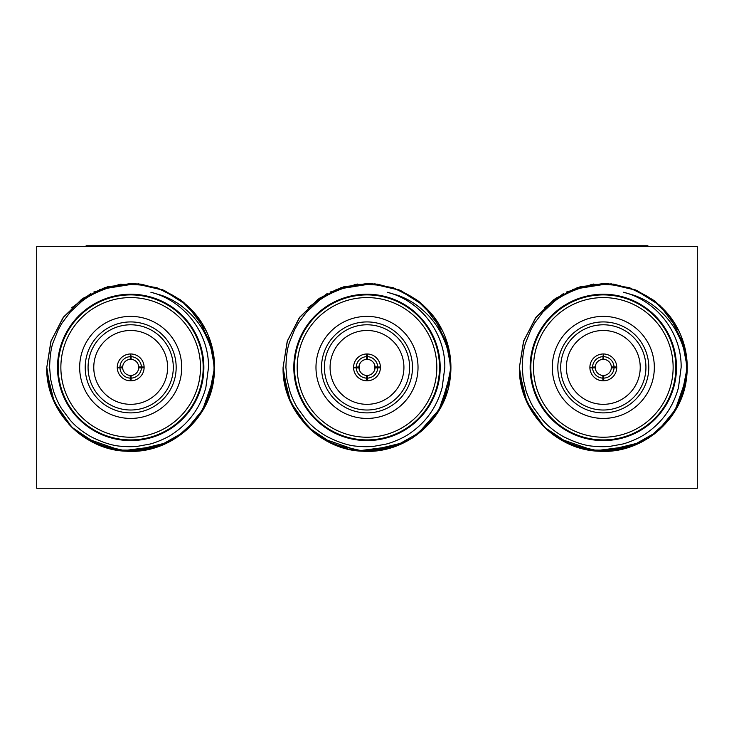 <?xml version="1.0" encoding="UTF-8"?>
<svg xmlns="http://www.w3.org/2000/svg" width="734" height="734" viewBox="0 0 734 734"><rect width="100%" height="100%" fill="white"/><g stroke="black" fill="none" stroke-linecap="round" stroke-linejoin="round"><path stroke-width="1.1" d="M601.073 375.138L603.311 375.459L603.715 380.827A13.423 13.423 0 0 0 616.734 367.807L616.734 367A13.423 13.423 0 0 0 602.908 353.981A13.423 13.423 0 0 0 589.888 367.404L589.888 367.807A13.423 13.423 0 0 0 602.908 380.827L602.825 375.441A8.056 8.056 0 0 1 595.256 367.404L595.577 369.642M602.825 375.441A8.056 8.056 0 0 0 611.358 367.89L616.734 367.807A13.423 13.423 0 0 0 616.734 367L611.358 366.908A8.056 8.056 0 0 1 611.367 367.174L611.055 365.165M595.577 365.165L595.256 367.174A8.056 8.056 0 0 1 595.274 366.908L589.888 367.404A13.423 13.423 0 0 0 589.888 367.807L595.274 367.89M590.072 365.165L589.98 365.78M611.358 366.908A8.056 8.056 0 0 0 603.807 359.357L603.311 353.971L602.825 359.357A8.056 8.056 0 0 0 595.274 366.908M601.742 354.072L601.073 354.164M605.55 354.164L604.88 354.072M616.643 365.78L616.551 365.165M603.311 375.459L605.55 375.138M611.055 369.642L611.367 367.174M566.391 367.404A36.92 36.92 0 0 0 603.311 404.324A36.92 36.92 0 0 0 640.231 367.404A36.92 36.92 0 0 0 603.311 330.483A36.92 36.92 0 0 0 566.391 367.404M673.133 367.404A69.822 69.822 0 0 0 603.311 297.582A69.822 69.822 0 0 0 533.49 367.404A69.822 69.822 0 0 0 603.311 437.225A69.822 69.822 0 0 0 673.133 367.404M530.81 367.404A72.501 72.501 0 0 1 603.311 294.894A72.501 72.501 0 0 1 675.821 367.404A72.501 72.501 0 0 1 603.311 439.905A72.501 72.501 0 0 1 530.81 367.404M654.333 367.404A51.022 51.022 0 0 1 603.311 418.426A51.022 51.022 0 0 1 552.289 367.404A51.022 51.022 0 0 1 603.311 316.382A51.022 51.022 0 0 1 654.333 367.404M557.831 367.404A45.48 45.48 0 0 0 603.311 412.884A45.48 45.48 0 0 0 648.792 367.404A45.48 45.48 0 0 0 603.311 321.923A45.48 45.48 0 0 0 557.831 367.404M560.703 367.404A42.609 42.609 0 0 0 603.311 410.012A42.609 42.609 0 0 0 645.929 367.404A42.609 42.609 0 0 0 603.311 324.786A42.609 42.609 0 0 0 560.703 367.404M676.491 367.404A73.18 73.18 0 0 0 603.311 294.224A73.18 73.18 0 0 0 530.131 367.404A73.18 73.18 0 0 0 603.311 440.583A73.18 73.18 0 0 0 676.491 367.404M545.656 428.381L531.434 410.719L523.553 393.507L519.397 367.404L523.7 340.888L536.132 317.125L555.363 298.527L580.989 286.508L611.239 283.856L636.928 290.508L656.288 302.325L671.399 318.345C666.16 311.28 660.022 305.234 652.985 300.188C650.113 298.389 646.223 294.646 631.745 289.159C619.707 285.278 615.395 285.012 604.688 284.544C597.192 284.342 588.925 285.581 579.888 288.26C568.556 292.27 559.978 296.719 554.17 301.601L542.857 312.124L534.701 322.997L530.838 329.86L525.984 341.87C523.773 347.393 522.525 355.907 522.232 367.404L523.241 379.111L526.039 390.846C528.498 397.984 531.159 403.81 534.031 408.333L542.554 419.866C547.858 426.115 554.831 431.702 563.455 436.647C575.263 442.538 585.255 445.731 593.43 446.226C594.623 446.538 604.55 447.061 610.229 446.309L622.423 444.088C626.873 443.125 639.479 438.354 646.204 433.326C662.398 422.261 673.161 407.021 678.473 387.598L681.143 367.404C681.702 333.117 656.765 300.601 623.505 292.242L634.919 295.563C640.874 297.949 645.296 300.105 648.168 302.032C652.416 304.243 662.38 312.28 667.234 318.336C672.904 325.134 676.656 330.74 681.317 342.007C684.262 349.219 686.042 357.678 686.666 367.404L686.428 378.964L676.748 408.012L657.288 431.656L630.616 446.749L600.155 451.263L570.125 444.483L544.555 427.316L526.902 402.094L519.534 372.294M607.669 283.599L636.488 290.315L654.306 300.757L671.39 318.336A83.915 83.915 0 0 1 687.226 367.404L680.978 399.195L669.234 419.325L648.507 438.106L627.698 447.694L606.578 451.254L585.246 449.346L565.088 442.107M686.831 359.275L687.226 367.404A83.915 83.915 0 0 1 686.428 378.964C681.556 420.857 641.158 454.282 599.091 451.217C556.244 450.217 518.213 410.783 519.397 367.404L523.737 340.759L536.315 316.877L555.831 298.215L580.245 286.719L607.064 283.572L634.974 289.682L659.783 305.335L678.822 330.786M544.206 307.83L563.547 293.508M669.674 316.042L684.455 345.998M572.263 289.444L608.651 283.654M681.372 336.594L687.226 367.404M566.364 292.059L593.65 284.04M590.898 284.416L613.707 284.131L635.745 290.003L655.389 301.601L671.188 318.061L652.755 299.6L629.543 287.691L603.596 283.489L577.594 287.526L554.124 299.417L535.49 317.987L523.525 341.42L519.397 367.404M683.326 342.108L687.07 362.284M526.966 402.232L541.637 424.307A83.915 83.915 0 0 0 597.825 451.144L597.999 451.153M687.088 372.202L682.06 396.397L670.702 417.407L654.554 433.858L638.956 443.373L616.973 450.199L588.778 450.052L563.694 441.373L544.188 426.959M687.07 372.514L682.959 393.819L673.528 413.352L659.398 429.821L641.525 442.116L621.092 449.41L599.467 451.226L578.108 447.446L558.427 438.308M633.038 445.877L594.568 450.859L558.455 438.326M687.217 369.083L686.758 376.258M686.694 376.854L674.711 411.499M641.158 442.299L603.825 451.318M568.593 443.804L547.096 429.702M525.104 397.828L519.516 371.854M526.186 400.47L519.617 373.441M683.923 390.708L674.482 411.866L659.618 429.629M643.993 440.795L618.78 449.878L591.989 450.557M584.97 449.291L563.418 441.226L544.032 426.803M533.37 413.765L524.177 395.314L519.69 374.441M369.239 375.138L367 375.459L367.404 380.827A13.423 13.423 0 0 0 380.423 367.807L380.423 367A13.423 13.423 0 0 0 366.596 353.981A13.423 13.423 0 0 0 353.577 367.404L353.577 367.807A13.423 13.423 0 0 0 366.596 380.827L366.514 375.441A8.056 8.056 0 0 1 358.963 367.89L353.577 367.807A13.423 13.423 0 0 1 353.577 367.404L358.963 366.908A8.056 8.056 0 0 1 367.486 359.357A8.056 8.056 0 0 1 375.037 366.908L377.735 367A10.744 10.744 0 0 0 367.404 356.669L367.486 359.357M366.514 375.441A8.056 8.056 0 0 0 375.037 367.89L380.423 367.807A13.423 13.423 0 0 0 380.423 367L377.735 367M353.76 365.165L353.669 365.78M367.404 356.669L367.404 353.981L366.596 353.981L366.514 359.357M365.431 354.072L364.761 354.164M369.239 354.164L368.569 354.072M380.331 365.78L380.24 365.165M374.735 369.642L374.735 365.165M359.265 365.165L359.265 369.642M330.08 367.404A36.92 36.92 0 0 0 367 404.324A36.92 36.92 0 0 0 403.92 367.404A36.92 36.92 0 0 0 367 330.483A36.92 36.92 0 0 0 330.08 367.404M436.822 367.404A69.822 69.822 0 0 0 367 297.582A69.822 69.822 0 0 0 297.178 367.404A69.822 69.822 0 0 0 367 437.225A69.822 69.822 0 0 0 436.822 367.404M294.499 367.404A72.501 72.501 0 0 1 367 294.894A72.501 72.501 0 0 1 439.501 367.404A72.501 72.501 0 0 1 367 439.905A72.501 72.501 0 0 1 294.499 367.404M418.022 367.404A51.022 51.022 0 0 1 367 418.426A51.022 51.022 0 0 1 315.978 367.404A51.022 51.022 0 0 1 367 316.382A51.022 51.022 0 0 1 418.022 367.404M321.52 367.404A45.48 45.48 0 0 0 367 412.884A45.48 45.48 0 0 0 412.48 367.404A45.48 45.48 0 0 0 367 321.923A45.48 45.48 0 0 0 321.52 367.404M324.391 367.404A42.609 42.609 0 0 0 367 410.012A42.609 42.609 0 0 0 409.609 367.404A42.609 42.609 0 0 0 367 324.786A42.609 42.609 0 0 0 324.391 367.404M440.18 367.404A73.18 73.18 0 0 0 367 294.224A73.18 73.18 0 0 0 293.82 367.404A73.18 73.18 0 0 0 367 440.583A73.18 73.18 0 0 0 440.18 367.404M314.455 432.84L297.435 414.334L288.003 395.718L283.085 367.404L287.389 340.888L299.811 317.125L319.051 298.527L344.668 286.508L374.927 283.856L400.617 290.508L419.976 302.325L435.088 318.345C429.849 311.28 423.711 305.234 416.673 300.188C413.802 298.389 409.911 294.646 395.433 289.159C383.396 285.278 379.083 285.012 368.367 284.544C360.88 284.342 352.614 285.581 343.576 288.26C332.245 292.27 323.666 296.719 317.859 301.601L306.546 312.124L298.389 322.997L294.527 329.86L289.673 341.87C287.462 347.393 286.214 355.907 285.921 367.404L286.93 379.111L289.728 390.846C292.187 397.984 294.848 403.81 297.71 408.333L306.243 419.866C311.546 426.115 318.51 431.702 327.144 436.647C338.952 442.538 348.944 445.731 357.119 446.226C358.311 446.538 368.229 447.061 373.918 446.309L386.112 444.088C390.561 443.125 403.168 438.354 409.893 433.326C426.087 422.261 436.849 407.021 442.162 387.598L444.822 367.404C445.391 333.117 420.454 300.601 387.194 292.242L398.608 295.563C404.562 297.949 408.985 300.105 411.857 302.032C416.105 304.243 426.069 312.28 430.922 318.336C436.592 325.134 440.345 330.74 445.006 342.007C447.951 349.219 449.731 357.678 450.355 367.404L450.116 378.964L440.437 408.012L420.977 431.656L394.305 446.749L363.844 451.263L333.814 444.483L308.243 427.316L290.591 402.094L283.223 372.294M371.349 283.599L400.177 290.315L417.985 300.757L435.078 318.336A83.915 83.915 0 0 1 450.915 367.404L444.666 399.195L432.922 419.325L412.196 438.106L391.387 447.694L370.266 451.254L348.934 449.346L328.777 442.107M450.52 359.275L450.915 367.404A83.915 83.915 0 0 1 450.116 378.964C445.244 420.857 404.847 454.282 362.779 451.217C319.932 450.217 281.902 410.783 283.085 367.404L287.425 340.759L300.004 316.877L319.51 298.215L343.934 286.719L370.743 283.572L398.663 289.682L423.472 305.335L442.51 330.786M307.895 307.83L327.236 293.508M433.363 316.042L448.144 345.998M335.952 289.444L372.34 283.654M445.061 336.594L450.915 367.404M330.052 292.059L357.339 284.04M354.586 284.416L377.395 284.131L399.434 290.003L419.077 301.601L434.877 318.061L416.444 299.6L393.231 287.691L367.284 283.489L341.282 287.526L317.813 299.417L299.178 317.987L287.205 341.42L283.085 367.404M447.015 342.108L450.759 362.284M290.646 402.232L305.326 424.307A83.915 83.915 0 0 0 361.513 451.144L361.688 451.153M450.777 372.202L440.317 408.232L416.912 434.867M396.727 445.877L358.256 450.859L322.143 438.326M450.905 369.083L450.447 376.258M450.382 376.854L438.4 411.499M404.838 442.299L367.514 451.318M332.282 443.804L310.785 429.702M288.792 397.828L283.205 371.854M289.875 400.47L283.306 373.441M447.612 390.708L438.17 411.866L423.307 429.629M407.682 440.795L382.469 449.878L355.678 450.557M348.659 449.291L327.107 441.226L307.72 426.803M297.059 413.765L287.866 395.314L283.379 374.441M128.45 375.138L130.689 375.459L131.092 380.827A13.423 13.423 0 0 0 144.112 367.807L144.112 367A13.423 13.423 0 0 0 130.285 353.981A13.423 13.423 0 0 0 117.256 367.404L117.266 367.807A13.423 13.423 0 0 0 130.285 380.827L130.193 375.441A8.056 8.056 0 0 1 122.633 367.404L122.945 369.642M130.193 375.441A8.056 8.056 0 0 0 138.726 367.89L144.112 367.807A13.423 13.423 0 0 0 144.112 367L138.726 366.908A8.056 8.056 0 0 0 131.175 359.357L131.092 356.669A10.744 10.744 0 0 1 141.423 367M119.954 367A10.744 10.744 0 0 1 130.285 356.669L130.193 359.357A8.056 8.056 0 0 0 122.642 366.908L117.256 367.404A13.423 13.423 0 0 0 117.266 367.807L122.642 367.89M117.449 365.165L117.357 365.78M131.092 356.669L130.689 353.971L130.285 356.669M129.12 354.072L128.45 354.164M132.927 354.164L132.258 354.072M144.02 365.78L143.928 365.165M144.112 367.404L138.744 367.404L138.423 365.165M122.945 365.165L122.633 367.404L117.256 367.404M130.689 375.459L132.927 375.138M93.769 367.404A36.92 36.92 0 0 0 130.689 404.324A36.92 36.92 0 0 0 167.609 367.404A36.92 36.92 0 0 0 130.689 330.483A36.92 36.92 0 0 0 93.769 367.404M200.51 367.404A69.822 69.822 0 0 0 130.689 297.582A69.822 69.822 0 0 0 60.867 367.404A69.822 69.822 0 0 0 130.689 437.225A69.822 69.822 0 0 0 200.51 367.404M58.179 367.404A72.501 72.501 0 0 1 130.689 294.894A72.501 72.501 0 0 1 203.19 367.404A72.501 72.501 0 0 1 130.689 439.905A72.501 72.501 0 0 1 58.179 367.404M181.711 367.404A51.022 51.022 0 0 1 130.689 418.426A51.022 51.022 0 0 1 79.667 367.404A51.022 51.022 0 0 1 130.689 316.382A51.022 51.022 0 0 1 181.711 367.404M85.208 367.404A45.48 45.48 0 0 0 130.689 412.884A45.48 45.48 0 0 0 176.169 367.404A45.48 45.48 0 0 0 130.689 321.923A45.48 45.48 0 0 0 85.208 367.404M88.071 367.404A42.609 42.609 0 0 0 130.689 410.012A42.609 42.609 0 0 0 173.297 367.404A42.609 42.609 0 0 0 130.689 324.786A42.609 42.609 0 0 0 88.071 367.404M203.868 367.404A73.18 73.18 0 0 0 130.689 294.224A73.18 73.18 0 0 0 57.509 367.404A73.18 73.18 0 0 0 130.689 440.583A73.18 73.18 0 0 0 203.868 367.404M73.033 428.381L58.812 410.719L50.93 393.507L46.774 367.404L51.077 340.888L63.5 317.125L82.74 298.527L108.357 286.508L138.616 283.856L164.306 290.508L183.665 302.325L198.767 318.345C193.537 311.28 187.399 305.234 180.362 300.188C177.49 298.389 173.6 294.646 159.122 289.159C147.084 285.278 142.763 285.012 132.056 284.544C124.569 284.342 116.302 285.581 107.265 288.26C95.934 292.27 87.355 296.719 81.547 301.601L70.235 312.124L62.069 322.997L58.215 329.86L53.353 341.87C51.151 347.393 49.903 355.907 49.609 367.404L50.618 379.111L53.417 390.846C55.876 397.984 58.536 403.81 61.399 408.333L69.932 419.866C75.235 426.115 82.199 431.702 90.823 436.647C102.632 442.538 112.632 445.731 120.807 446.226C121.991 446.538 131.918 447.061 137.607 446.309L149.8 444.088C154.25 443.125 166.857 438.354 173.582 433.326C189.776 422.261 200.529 407.021 205.85 387.598L208.511 367.404C209.071 333.117 184.142 300.601 150.883 292.242L162.297 295.563C168.251 297.949 172.673 300.105 175.545 302.032C179.793 304.243 189.757 312.28 194.611 318.336C200.281 325.134 204.034 330.74 208.685 342.007C211.64 349.219 213.42 357.678 214.044 367.404L213.805 378.964L204.125 408.012L184.665 431.656L157.993 446.749L127.532 451.263L97.503 444.483L71.932 427.316L54.279 402.094L46.912 372.294M135.038 283.599L163.856 290.315L181.674 300.757L198.767 318.336A83.915 83.915 0 0 1 214.603 367.404L208.346 399.195L196.611 419.325L175.885 438.106L155.067 447.694L133.955 451.254L112.614 449.346L92.466 442.107M214.209 359.275L214.603 367.404A83.915 83.915 0 0 1 213.805 378.964C208.933 420.857 168.526 454.282 126.468 451.217C83.621 450.217 45.591 410.783 46.774 367.404L51.114 340.759L63.693 316.877L83.199 298.215L107.623 286.719L134.432 283.572L162.342 289.682L187.161 305.335L206.199 330.786M71.583 307.83L90.924 293.508M197.051 316.042L211.832 345.998M99.64 289.444L136.019 283.654M208.75 336.594L214.603 367.404L210.704 342.108M93.741 292.059L121.027 284.04M118.275 284.416L141.084 284.131L163.122 290.003L182.766 301.601L198.556 318.061L180.133 299.6L156.92 287.691L130.973 283.489L104.971 287.526L81.502 299.417L62.867 317.987L50.894 341.42L46.774 367.404M54.334 402.232L69.014 424.307A83.915 83.915 0 0 0 125.202 451.144L125.367 451.153M214.466 372.202L209.438 396.397L198.079 417.407L181.931 433.858L166.334 443.373L144.35 450.199L116.155 450.052L91.071 441.373L71.565 426.959M214.447 372.514L210.337 393.819L200.905 413.352L186.775 429.821L168.893 442.116L148.461 449.41L126.844 451.226L105.485 447.446L85.805 438.308M160.416 445.877L121.945 450.859L85.832 438.326M214.585 369.083L214.135 376.258M214.071 376.854L202.089 411.499M168.526 442.299L131.202 451.318M95.97 443.804L74.464 429.702M52.481 397.828L46.884 371.854M53.564 400.47L46.985 373.441M211.3 390.708L201.859 411.866L186.987 429.629M171.371 440.795L146.158 449.878L119.358 450.557M112.339 449.291L90.796 441.226L71.409 426.803M60.739 413.765L51.554 395.323L47.068 374.468M697.3 488.248L697.3 246.56L36.7 246.56L36.7 488.248L697.3 488.248M661.582 315.803L661.105 315.281M660.618 314.739L658.343 312.372M425.261 315.803L424.793 315.281M424.307 314.739L422.032 312.372M86.107 246.56L86.107 245.752L647.893 245.752L647.893 246.56M203.089 338.86L203.997 341.264M188.95 315.803L188.482 315.281M187.987 314.739L185.72 312.372M132.927 359.66L128.45 359.66M130.285 378.138A10.744 10.744 0 0 1 119.954 367.807M141.423 367.807A10.744 10.744 0 0 1 131.092 378.138L131.092 380.827A13.423 13.423 0 0 1 130.285 380.827L130.689 380.827M131.175 375.441L131.092 378.138M130.689 353.971L130.689 359.348M117.348 368.973L117.449 369.642M128.45 380.643L129.12 380.735M132.258 380.735L132.927 380.643M143.928 369.642L144.02 368.973M439.409 338.86L440.308 341.264M356.265 367A10.744 10.744 0 0 1 366.596 356.669M366.596 378.138A10.744 10.744 0 0 1 356.265 367.807M377.735 367.807A10.744 10.744 0 0 1 367.404 378.138L367.404 380.827A13.423 13.423 0 0 1 366.596 380.827L367 380.827M367.486 375.441L367.404 378.138M369.239 359.66L364.761 359.66M367 353.971L367 359.348M358.944 367.404L353.577 367.404M353.669 368.973L353.76 369.642M364.761 380.643L365.431 380.735M368.569 380.735L369.239 380.643M380.423 367.404L375.056 367.404M380.24 369.642L380.331 368.973M675.72 338.86L676.62 341.264M605.55 359.66L601.073 359.66M592.577 367A10.744 10.744 0 0 1 602.908 356.669M602.908 378.138A10.744 10.744 0 0 1 592.577 367.807M614.046 367.807A10.744 10.744 0 0 1 603.715 378.138L603.715 380.827A13.423 13.423 0 0 1 602.908 380.827L603.311 380.827M603.807 375.441L603.715 378.138M595.256 367.174L589.888 367.404M603.715 356.669A10.744 10.744 0 0 1 614.046 367M603.311 353.971L603.311 359.348M589.98 368.973L590.072 369.642M601.073 380.643L601.742 380.735M604.88 380.735L605.55 380.643M616.744 367.404L611.367 367.404M616.551 369.642L616.643 368.973M112.963 245.752L112.963 246.56M621.037 245.752L621.037 246.56"/></g></svg>
